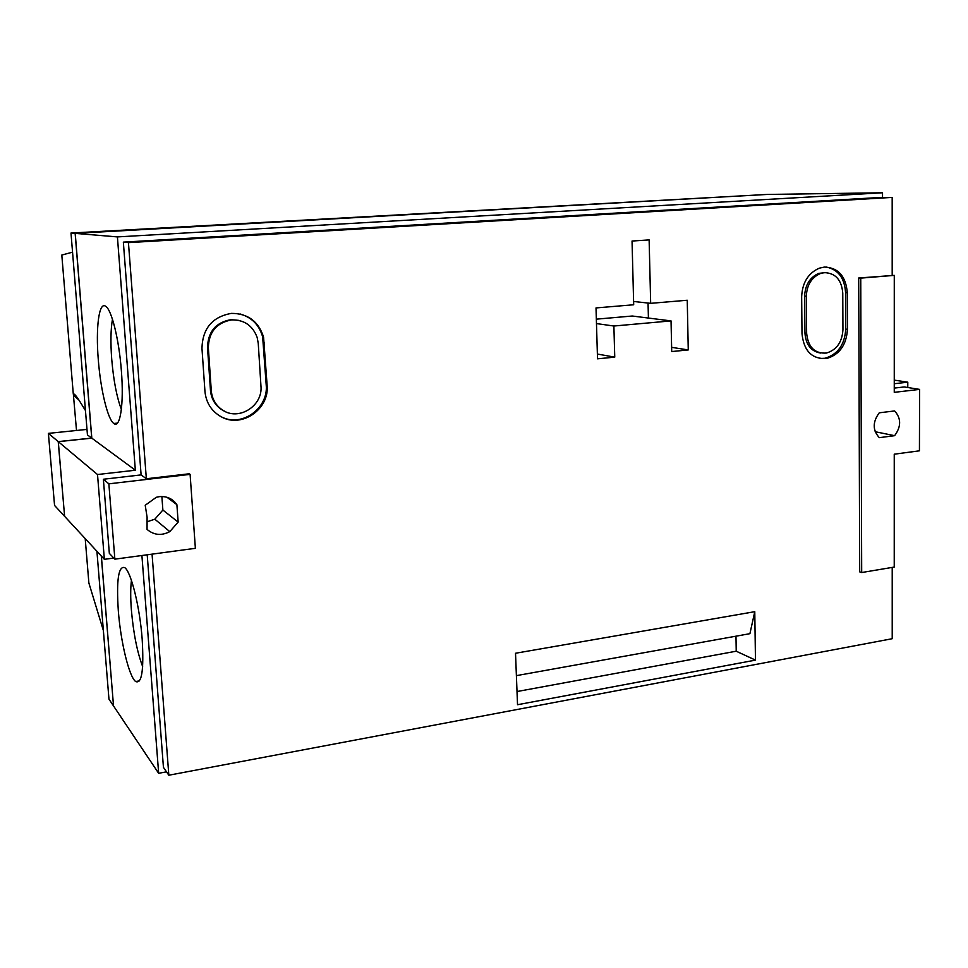 <?xml version="1.0" encoding="UTF-8"?>
<svg xmlns="http://www.w3.org/2000/svg" width="968" height="968" viewBox="0 0 968 968"><rect width="100%" height="100%" fill="white"/><g stroke="black" fill="none" stroke-linecap="round" stroke-linejoin="round"><path stroke-width="1.45" d="M238.975 320.384L230.88 319.67C215.791 322.441 207.999 331.697 207.515 347.439L210.467 390.431C211.23 398.55 214.835 404.866 221.309 409.416L225.084 411.461M258.25 343.41L257.198 337.542C252.769 325.635 244.299 319.755 231.751 319.876C216.626 322.659 208.822 331.927 208.338 347.706L211.29 390.782C212.052 398.913 215.67 405.241 222.156 409.791C238.261 421.528 263.09 406.088 260.949 385.978L258.25 343.41M231.316 313.39C212.355 316.839 202.566 328.467 201.961 348.25L204.95 391.399C206.051 402.494 211.242 410.819 220.51 416.385C240.899 428.884 269.624 409.524 267.12 385.385L263.562 337.094C258.48 321.267 247.735 313.366 231.316 313.39M825.74 272.589L818.819 273.363C809.913 277.259 805.182 284.834 804.626 296.099L804.952 333.04C805.836 344.729 811.051 351.396 820.598 353.054M842.765 293.11C841.628 279.933 835.529 273.109 824.482 272.637L820.525 273.472C811.607 277.368 806.864 284.967 806.32 296.244L806.634 333.246C808.099 347.185 814.693 353.78 826.418 353.054C836.618 349.968 842.124 342.2 842.946 329.737L842.765 293.11M824.446 267.059L819.279 268.184C808.207 273.133 802.339 282.62 801.661 296.644L802 333.694C803.827 351.033 812.019 359.309 826.587 358.511C839.45 354.748 846.407 345.007 847.472 329.301L847.303 292.723C845.899 276.231 838.276 267.676 824.446 267.059M159.369 496.657L156.32 497.274L145.212 505.26L147.1 517.214L147.051 529.387C153.888 535.195 161.474 535.945 169.799 531.626L178.16 522.091L176.89 504.679C172.715 498.714 166.883 496.039 159.369 496.657M142.647 666.541C137.202 652.214 133.451 633.399 131.394 610.106C130.462 597.946 130.474 588.048 131.442 580.401M121.375 409.416C116.753 397.195 113.534 380.448 111.719 359.152C110.473 342.49 110.727 329.193 112.469 319.283M118.314 610.735C120.637 641.663 129.047 676.741 135.641 681.52C141.812 684.255 143.99 670.122 142.175 639.11C139.828 606.912 131.019 571.556 124.715 567.611C118.459 565.675 116.329 580.05 118.314 610.735M121.375 370.756C124.085 404.067 120.189 428.981 113.825 423.488C107.69 419.41 100.575 389.62 98.3 359.793C95.614 327.874 98.978 301.133 105.706 306.312C111.635 309.712 119.088 339.792 121.375 370.756M515.52 653.255L517.529 704.728L755.463 660.115L754.774 611.679L515.52 653.255M671.719 351.553L688.26 349.932L687.244 300.249L650.665 303.335L649.129 239.907L632.043 241.044L633.689 304.763L596.01 307.933L597.522 358.825L614.753 357.144L613.881 326.022L671.042 320.904L671.719 351.553M152.061 554.144L168.831 775.223L892.218 638.711L892.218 567.405M858.701 277.998L859.705 571.87L861.689 572.536L894.238 567.066L894.25 454.198L919.431 450.81L919.6 389.39L894.263 392.342L894.275 275.372L858.701 277.998L860.746 278.131L861.689 572.536M892.193 275.251L892.181 197.411L128.441 242.629L146.35 478.761L189.196 473.776L190.103 474.368L108.864 483.831L114.865 559.153L195.379 548.311L190.103 474.368M882.526 192.777L117.418 236.906L75.226 233.385L767.14 194.447L882.526 192.777L882.526 197.508M894.263 380.109L907.79 382.191L894.263 383.727M907.778 387.515L907.79 382.191M141.909 555.511L158.655 773.311L166.508 771.835M158.655 773.311L113.522 705.938L101.374 556.104M117.418 236.906L135.351 470.218L91.815 438.153L58.298 441.674L97.514 474.526L104.362 559.322L113.825 558.052M75.226 233.385L91.815 438.153M135.351 470.218L97.514 474.526M58.298 441.674L64.602 516.319L104.362 559.322M101.289 556.007L113.51 705.793M113.425 705.805L108.96 699.138L96.921 551.276M75.141 233.385L766.91 194.459L70.991 233.034L87.447 434.922L91.73 438.081L75.141 233.385L70.991 233.034M91.73 438.081L58.225 441.602L64.602 516.222M72.552 252.176L61.807 255.044L73.29 394.012C74.1 393.431 76.121 395.67 79.364 400.728L85.45 410.529M86.987 429.405L48.4 433.374L54.559 505.441L64.529 516.234M48.4 433.374L58.225 441.602M147.209 554.797L163.435 767.358L168.831 775.223M892.181 197.411L878.847 197.545L123.347 242.133L141.11 474.901L103.382 479.245L109.336 553.357L114.865 559.153M919.6 389.39L904.221 386.946L894.263 388.095M103.382 479.245L108.864 483.831M141.11 474.901L146.35 478.761M123.347 242.133L128.441 242.629M894.275 275.372L860.746 278.131M879.307 437.657L894.614 435.685C901.293 426.61 901.293 418.37 894.626 410.94L879.271 412.804C872.531 421.963 872.543 430.24 879.307 437.657M875.132 431.716L894.614 435.685M166.956 497.262L176.89 504.679M147.076 521.776L154.82 519.211L162.878 510.051L161.874 496.511M162.878 510.051L178.16 522.091M819.606 358.511L824.893 358.269C837.744 354.506 844.689 344.789 845.742 329.108L845.572 292.59C844.592 277.937 838.094 269.419 826.103 267.011M221.962 417.147C242.327 427.287 268.535 408.048 266.212 385.058L262.643 336.84C259.255 324.958 251.716 317.322 240.028 313.959M671.623 347.343L688.26 349.932M596.349 319.162L632.285 316.016L671.042 320.904M596.482 323.578L613.881 326.022M597.377 354.046L614.753 357.144M633.604 301.471L650.665 303.335M648.415 318.048L648.052 303.044M516.392 675.64L749.91 633.677L754.774 611.679M517.009 691.539L736.225 651.21L735.982 636.17M736.225 651.21L755.463 660.115M77.077 397.316L73.374 394.339L76.508 430.482M79.92 401.635L79.364 400.728M85.208 538.607L88.874 583.002L103.382 630.567M78.928 400.038L73.604 395.283M845.742 329.108L847.472 329.301M845.572 292.59L847.303 292.723M804.626 296.099L806.32 296.244M804.952 333.04L806.634 333.246M266.212 385.058L267.12 385.385M263.526 342.624L264.445 342.878M207.515 347.439L208.338 347.706M210.467 390.431L211.29 390.782M88.874 582.893L89.298 584.382M139.525 680.879L135.641 681.52M117.406 423.113L113.825 423.488M154.82 519.211L169.799 531.626M824.893 358.269L826.587 358.511M818.819 273.363L820.525 273.472M262.643 336.84L263.562 337.094M221.309 409.416L222.156 409.791"/></g></svg>
